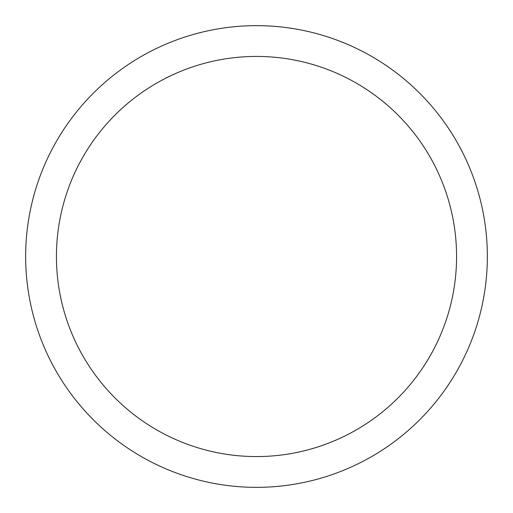 <?xml version="1.0" encoding="UTF-8"?>
<svg xmlns="http://www.w3.org/2000/svg" width="513" height="513" viewBox="0 0 513 513"><rect width="100%" height="100%" fill="white"/><g stroke="black" fill="none" stroke-linecap="round" stroke-linejoin="round"><path stroke-width="0.77" d="M25.65 256.5A230.85 230.85 0 0 1 256.5 25.65A230.85 230.85 0 0 1 487.35 256.5A230.85 230.85 0 0 1 256.5 487.35A230.85 230.85 0 0 1 25.65 256.5M256.5 56.43A200.07 200.07 0 0 1 456.57 256.5A200.07 200.07 0 0 1 256.5 456.57A200.07 200.07 0 0 1 56.43 256.5A200.07 200.07 0 0 1 256.5 56.43"/></g></svg>
